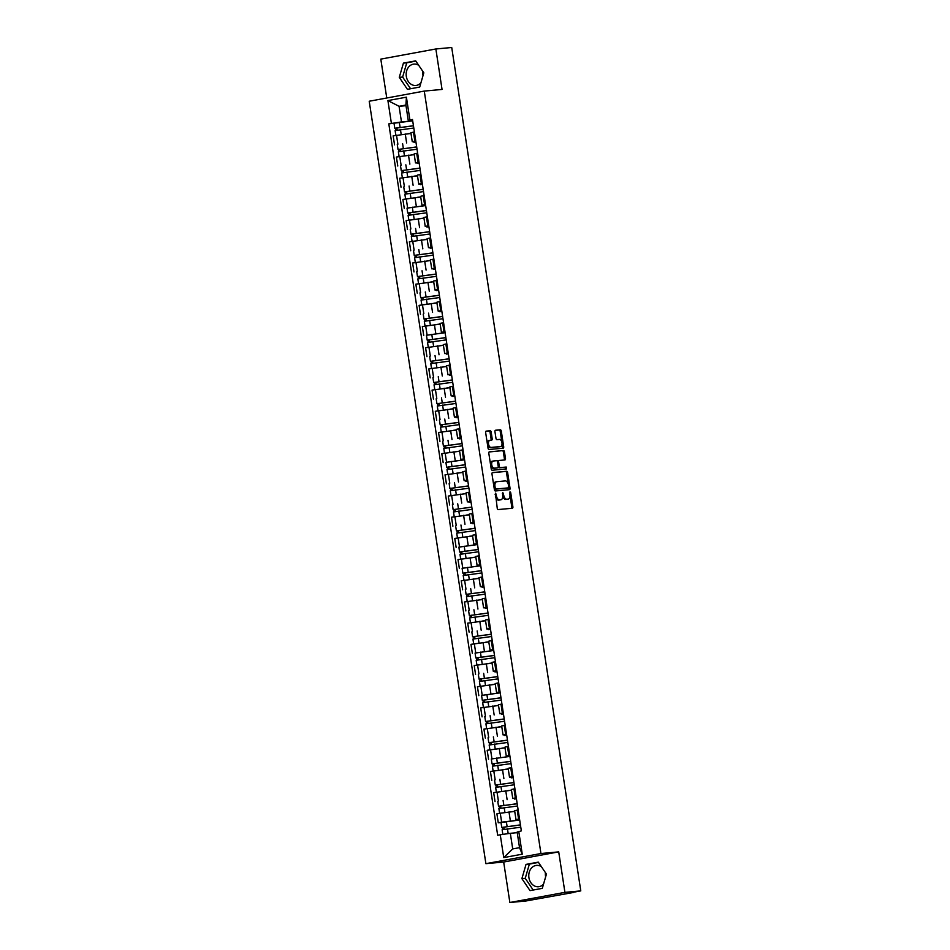 <?xml version="1.0" encoding="UTF-8"?>
<svg xmlns="http://www.w3.org/2000/svg" width="950" height="950" viewBox="0 0 950 950"><rect width="100%" height="100%" fill="white"/><g stroke="black" fill="none" stroke-linecap="round" stroke-linejoin="round"><path stroke-width="1.43" d="M495.473 493.157L497.242 508.298A1.354 0.784 79.6 0 0 498.228 509.556L512.311 508.262A1.354 0.784 79.6 0 0 512.893 506.849L510.72 492.682L510.008 491.803L509.912 494.617A4.322 2.506 79.6 0 1 508.191 499.106A4.322 2.506 79.6 0 1 508.06 499.118L506.884 499.225A4.322 2.506 79.6 0 1 503.726 495.199L502.728 492.48L502.633 495.294A4.322 2.506 79.6 0 1 500.911 499.771A4.322 2.506 79.6 0 1 500.781 499.795L499.605 499.902A4.322 2.506 79.6 0 1 496.446 495.864L495.473 493.157M545.644 876.838A10.723 8.716 84.7 0 1 545.514 876.114A10.723 8.716 84.7 0 1 545.442 872.658M545.858 873.264A10.723 8.716 84.7 0 1 546.107 874.487A10.723 8.716 84.7 0 1 546.179 875.021M543.543 884.106A10.723 8.716 84.7 0 1 538.508 886.742A10.723 8.716 84.7 0 1 528.924 877.646A10.723 8.716 84.7 0 1 536.524 865.391A10.723 8.716 84.7 0 1 541.346 866.626M423.035 75.561A10.723 8.716 84.7 0 1 422.892 74.836A10.723 8.716 84.7 0 1 422.833 71.369M423.249 71.986A10.723 8.716 84.7 0 1 423.486 73.198A10.723 8.716 84.7 0 1 423.558 73.732M420.921 82.816A10.723 8.716 84.7 0 1 415.886 85.464A10.723 8.716 84.7 0 1 406.315 76.368A10.723 8.716 84.7 0 1 413.915 64.101A10.723 8.716 84.7 0 1 418.724 65.336M491.162 432.001A1.354 0.784 79.6 0 0 490.176 430.742L486.222 431.11A1.354 0.784 79.6 0 0 485.64 432.511L488.051 448.246A1.354 0.784 79.6 0 0 489.036 449.504L503.12 448.198A1.354 0.784 79.6 0 0 503.702 446.797L501.291 431.062A1.354 0.784 79.6 0 0 500.306 429.804L495.532 430.243A1.354 0.784 79.6 0 0 494.95 431.656L495.983 438.389A1.354 0.784 79.6 0 0 496.969 439.648L499.344 439.423A3.61 2.102 79.6 0 1 501.956 442.7A3.61 2.102 79.6 0 1 500.543 446.548A3.61 2.102 79.6 0 1 500.424 446.559L491.15 447.414A3.61 2.102 79.6 0 1 488.526 444.137A3.61 2.102 79.6 0 1 489.951 440.301A3.61 2.102 79.6 0 1 490.069 440.289L491.613 440.147A1.354 0.784 79.6 0 0 492.183 438.734L491.162 432.001L490.058 432.202A1.354 0.784 79.6 0 0 489.072 430.944L485.937 431.241M558.719 851.877L503.666 862.03L509.865 902.5L564.918 892.359L558.719 851.877L540.942 853.528L424.27 91.081L442.047 89.442L435.86 48.973L451.725 47.5L580.783 890.886L573.479 892.228M564.918 892.359L580.783 890.886M492.563 472.566A1.354 0.784 79.6 0 0 491.981 473.979L494.392 489.701A1.354 0.784 79.6 0 0 495.378 490.96L509.461 489.666A1.354 0.784 79.6 0 0 510.043 488.253L507.633 472.53A1.354 0.784 79.6 0 0 506.647 471.259L492.48 472.577M491.221 468.979L488.811 453.245A1.354 0.784 79.6 0 1 489.345 451.844A1.354 0.784 79.6 0 0 489.345 451.844L503.476 450.537A1.354 0.784 79.6 0 1 504.462 451.796L505.495 458.529A1.354 0.784 79.6 0 1 504.913 459.931L499.201 460.465A1.354 0.784 79.6 0 0 498.619 461.866L499.308 466.331A1.354 0.784 79.6 0 0 500.294 467.59L506.243 467.044L506.552 468.908L492.207 470.238A1.354 0.784 79.6 0 1 491.221 468.979M509.865 902.5L525.73 901.028L573.503 892.454M503.666 862.03L485.889 863.669L369.218 101.234L424.27 91.081M435.86 48.973L380.808 59.114L386.757 98.004M519.591 819.422L516.004 819.672L519.508 818.888M514.734 811.407L500.258 813.212L501.636 822.178L517.655 820.23M501.636 822.178L498.275 822.795L501.03 822.546M518.13 809.922L514.627 810.706L516.004 819.672M500.258 813.212L496.897 813.829L498.275 822.795M516.349 798.238L512.763 798.487L516.266 797.703M516.432 798.796L514.413 799.045M514.888 788.738L511.385 789.521L512.763 798.487M511.492 790.222L493.656 792.644L495.033 801.61M513.107 777.053L509.521 777.302L513.024 776.506M513.19 777.611L511.171 777.86M511.646 767.553L508.143 768.336L509.521 777.302M508.25 769.037L490.414 771.459L491.791 780.425M509.865 755.867L506.279 756.117L509.782 755.321M491.304 758.979L507.929 756.675M508.404 746.356L504.901 747.151L506.279 756.117M505.008 747.852L487.172 750.274L488.549 759.24M506.623 734.682L503.037 734.92L506.54 734.136M506.706 735.241L504.688 735.49M505.162 725.171L501.659 725.966L503.037 734.92M501.766 726.667L483.93 729.089L485.308 738.055M503.381 713.498L499.795 713.735L503.298 712.951M503.464 714.056L501.446 714.293M501.921 703.986L498.418 704.769L499.795 713.735M498.524 705.482L480.688 707.904L482.066 716.87M500.139 692.312L496.553 692.55L500.056 691.766M481.579 695.424L498.204 693.108M498.679 682.801L495.176 683.584L496.553 692.55M495.282 684.297L477.446 686.719L478.824 695.673M496.897 671.116L493.311 671.365L496.814 670.581M496.981 671.674L494.962 671.923M495.437 661.616L491.934 662.399L493.311 671.365M492.041 663.1L474.204 665.534L475.582 674.488M493.656 649.931L490.069 650.18L493.572 649.396M475.095 653.054L491.72 650.738M492.195 640.431L488.692 641.214L490.069 650.18M488.799 641.915L470.963 644.337L472.34 653.303M490.414 628.746L486.827 628.995L490.331 628.211M490.497 629.304L488.478 629.553M488.953 619.246L485.45 620.029L486.827 628.995M485.557 620.73L467.721 623.153L469.098 632.118M487.172 607.561L483.586 607.81L487.089 607.014M487.255 608.119L485.236 608.368M485.711 598.061L482.208 598.844L483.586 607.81M482.315 599.545L464.479 601.967L465.856 610.933M483.93 586.376L480.344 586.625L483.847 585.829M484.013 586.934L481.994 587.183M482.469 576.864L478.966 577.659L480.344 586.625M479.073 578.36L461.237 580.783L462.614 589.748M480.688 565.191L477.102 565.428L480.605 564.644M462.128 568.302L478.753 565.998M479.228 555.679L475.724 556.474L477.102 565.428M475.831 557.175L457.995 559.597L459.372 568.563M477.446 544.006L473.86 544.243L477.363 543.459M458.886 547.117L475.511 544.801M475.986 534.494L472.483 535.278L473.86 544.243M472.589 535.99L454.753 538.413L456.131 547.378M474.204 522.809L470.618 523.058L474.121 522.274M474.287 523.367L472.269 523.616M472.744 513.309L469.241 514.092L470.618 523.058M469.348 514.805L451.511 517.227L452.889 526.181M470.963 501.624L467.376 501.873L470.879 501.089M471.046 502.182L469.027 502.431M469.502 492.124L465.999 492.907L467.376 501.873M466.106 493.608L448.269 496.043L449.647 504.996M467.721 480.439L464.134 480.688L467.637 479.904M467.804 480.997L465.785 481.246M466.26 470.939L462.757 471.723L464.134 480.688M462.864 472.423L445.027 474.846L446.405 483.811M464.479 459.254L460.892 459.503L464.396 458.719M445.906 462.377L462.543 460.061M463.018 449.754L459.515 450.537L460.892 459.503M459.622 451.238L441.786 453.661L443.163 462.626M461.237 438.069L457.651 438.318L461.154 437.522M461.32 438.627L459.301 438.876M459.776 428.569L456.273 429.353L457.651 438.318M456.38 430.053L438.544 432.476L439.921 441.441M457.995 416.884L454.409 417.133L457.912 416.338M458.078 417.442L456.059 417.691M456.534 407.372L453.031 408.168L454.409 417.133M453.138 408.868L435.302 411.291L436.679 420.256M454.753 395.699L451.167 395.936L454.67 395.152M454.836 396.257L452.817 396.506M453.293 386.187L449.789 386.983L451.167 395.936M449.896 387.683L432.06 390.106L433.438 399.071M451.511 374.514L447.925 374.751L451.428 373.968M451.594 375.072L449.576 375.309M450.051 365.002L446.548 365.786L447.925 374.751M446.654 366.498L428.818 368.921L430.196 377.886M448.269 353.317L444.683 353.566L448.186 352.782M448.353 353.875L446.334 354.124M446.809 343.817L443.306 344.601L444.683 353.566M443.412 345.313L425.576 347.736L426.954 356.689M445.027 332.132L441.441 332.381L444.944 331.598M426.455 335.255L443.092 332.939M443.567 322.632L440.064 323.416L441.441 332.381M440.171 324.116L422.334 326.539L423.712 335.504M441.786 310.947L438.199 311.196L441.702 310.412M441.869 311.505L439.85 311.754M440.325 301.447L436.822 302.231L438.199 311.196M436.929 302.931L419.093 305.354L420.47 314.319M438.544 289.762L434.957 290.011L438.461 289.216M438.627 290.32L436.608 290.569M437.083 280.262L433.58 281.046L434.957 290.011M433.687 281.746L415.851 284.169L417.228 293.134M435.302 268.577L431.716 268.826L435.219 268.031M435.385 269.135L433.366 269.384M433.841 259.077L430.338 259.861L431.716 268.826M430.445 260.561L412.609 262.984L413.986 271.949M432.06 247.392L428.474 247.641L431.977 246.846M432.143 247.95L430.124 248.199M430.599 237.88L427.096 238.676L428.474 247.641M427.203 239.376L409.367 241.799L410.744 250.764M428.818 226.207L425.232 226.444L428.735 225.661M428.901 226.765L426.883 227.014M427.358 216.695L423.854 217.491L425.232 226.444M423.961 218.191L406.125 220.614L407.503 229.579M425.576 205.022L421.99 205.259L425.493 204.476M407.004 208.133L423.641 205.817M424.116 195.51L420.613 196.294L421.99 205.259M420.719 197.006L402.883 199.429L404.261 208.394M422.334 183.825L418.748 184.074L422.251 183.291M422.418 184.383L420.399 184.632M420.874 174.325L417.371 175.109L418.748 184.074M417.478 175.821L399.641 178.244L401.019 187.197M419.093 162.64L415.494 162.889L419.009 162.106M419.176 163.198L417.157 163.447M417.632 153.14L414.129 153.924L415.494 162.889M414.236 154.624L396.399 157.047L397.777 166.013M415.851 141.455L412.253 141.704L415.767 140.921M415.934 142.013L413.915 142.262M414.39 131.955L410.887 132.739L412.253 141.704M410.994 133.439L393.157 135.862L394.535 144.827M517.239 832.663L510.316 833.304L512.715 848.92L519.531 847.661L517.144 832.046L521.348 830.882L412.49 119.51L408.286 120.674L405.899 105.046L399.071 106.305L401.47 121.933L410.673 121.077M518.759 831.369L522.251 854.181L503.749 857.589L500.258 834.777L510.316 833.304M401.47 121.933L388.811 123.868L497.669 835.252L500.258 834.777M391.4 123.393L387.909 100.581L406.41 97.173L409.901 119.985M540.942 853.528L485.889 863.669M526.027 864.405L521.894 878.643L530.041 890.613L542.308 888.357L546.44 874.119L538.294 862.137L526.027 864.405L529.376 864.096L525.243 878.322L533.199 890.031M403.418 63.116L399.285 77.354L407.419 89.324L419.698 87.067L423.819 72.829L415.684 60.859L403.418 63.116L406.766 62.807L402.634 77.045L410.59 88.742M405.994 105.676L399.071 106.305L387.909 100.581M412.609 120.27L408.286 120.674M412.692 120.828L388.811 123.868M522.251 854.181L519.531 847.661M503.749 857.589L512.715 848.92M405.899 105.046L406.41 97.173M538.484 862.41L529.376 864.096M525.243 878.322L521.894 878.643M415.863 61.132L406.766 62.807M402.634 77.045L399.285 77.354M495.449 496.613A4.322 2.506 79.6 0 0 498.501 500.104L499.605 499.902M499.938 499.949A4.322 2.506 79.6 0 1 499.807 499.973A4.322 2.506 79.6 0 1 499.676 499.997L498.501 500.104M502.681 495.734A4.322 2.506 79.6 0 0 505.78 499.427L506.884 499.225M507.217 499.272A4.322 2.506 79.6 0 1 507.086 499.308A4.322 2.506 79.6 0 1 506.956 499.32L505.78 499.427M511.492 508.333A1.354 0.784 79.6 0 0 511.789 507.051L509.972 495.176M508.321 484.417L506.54 472.732A1.354 0.784 79.6 0 0 505.554 471.461L492.278 472.696M508.642 489.737A1.354 0.784 79.6 0 0 508.939 488.454L508.737 487.148M495.259 488.134L495.959 489.012L508.345 487.872L508.428 484.951A4.322 2.506 79.6 0 0 505.269 480.926L496.814 481.709A4.322 2.506 79.6 0 0 496.684 481.721A4.322 2.506 79.6 0 0 494.962 486.198L495.259 488.134L494.178 488.336M494.226 488.585L495.959 489.012M507.276 488.062L494.855 489.226M496.565 481.757L495.722 481.911A4.322 2.506 79.6 0 0 495.591 481.923A4.322 2.506 79.6 0 0 493.798 485.854M489.108 451.963L503.476 450.537M504.094 460.014A1.354 0.784 79.6 0 0 504.391 458.731L503.369 451.998A1.354 0.784 79.6 0 0 502.372 450.739M499.118 460.477L498.097 460.667A1.354 0.784 79.6 0 0 497.503 461.807M498.239 466.699A1.354 0.784 79.6 0 0 499.189 467.792L506.243 467.044M505.661 468.991L505.139 467.246M493.276 461.011A3.61 2.102 79.6 0 0 493.169 461.023A3.61 2.102 79.6 0 0 491.744 464.859A3.61 2.102 79.6 0 0 494.368 468.136L497.634 467.839A1.354 0.784 79.6 0 0 498.216 466.438L497.527 461.973A1.354 0.784 79.6 0 0 496.541 460.702L493.276 461.011M493.062 461.047L492.171 461.213A3.61 2.102 79.6 0 0 492.064 461.225A3.61 2.102 79.6 0 0 490.639 465.061A3.61 2.102 79.6 0 0 493.264 468.35L494.368 468.136M496.613 468.029A1.354 0.784 79.6 0 1 496.577 468.041A1.354 0.784 79.6 0 0 496.577 468.041L493.264 468.35M490.794 440.218A1.354 0.784 79.6 0 0 491.091 438.936L490.058 432.202M489.844 440.325L488.965 440.491A3.61 2.102 79.6 0 0 488.858 440.503A3.61 2.102 79.6 0 0 487.362 443.745M487.516 444.742A3.61 2.102 79.6 0 0 490.058 447.616L491.15 447.414M499.546 446.726A3.61 2.102 79.6 0 1 499.439 446.749A3.61 2.102 79.6 0 1 499.332 446.761L490.058 447.616M501.885 442.296L500.187 431.264A1.354 0.784 79.6 0 0 499.201 430.006L495.247 430.374M502.301 448.281A1.354 0.784 79.6 0 0 502.598 446.999L502.027 443.294M520.434 824.968L501.766 827.45L501.018 822.557L519.674 819.981M520.422 824.873L501.766 827.45M504.165 829.303L503.832 827.082M520.778 827.177L502.122 829.754L502.835 834.397M517.227 832.592L514.936 832.877M502.74 829.576L502.407 827.426M517.192 803.783L498.524 806.253L497.776 801.373M517.18 803.688L498.524 806.253M500.923 808.117L500.591 805.897M517.536 805.992L498.881 808.569L499.605 813.331M514.722 811.324L511.694 811.692M499.498 808.391L499.166 806.241M513.95 782.586L495.282 785.068L494.534 780.188M513.938 782.503L495.282 785.068M497.681 786.932L497.349 784.712M514.294 784.807L495.639 787.384L496.363 792.146M511.48 790.139L508.452 790.507M496.256 787.194L495.924 785.056M510.708 761.401L492.041 763.883L491.293 758.991L509.948 756.426M510.696 761.318L492.041 763.883M494.439 765.748L494.107 763.527M511.053 763.622L492.397 766.199L493.121 770.961M508.238 768.942L505.21 769.322M493.014 766.009L492.682 763.871M507.466 740.216L488.799 742.698L488.051 737.806M507.454 740.121L488.799 742.698M491.197 744.562L490.865 742.342M507.811 742.437L489.155 745.002L489.879 749.776M504.996 747.757L501.968 748.137M489.772 744.824L489.44 742.686M504.224 719.031L485.557 721.513L484.809 716.621M504.213 718.936L485.557 721.513M487.956 723.366L487.623 721.157M504.569 721.252L485.913 723.817L486.637 728.591M501.754 726.572L498.726 726.952M486.531 723.639L486.198 721.501M500.983 697.846L482.315 700.328L481.567 695.436L500.223 692.859M500.971 697.751L482.315 700.328M484.714 702.181L484.381 699.972M501.327 700.067L482.671 702.632L483.396 707.406M498.512 705.387L495.484 705.755M483.289 702.454L482.956 700.316M497.741 676.661L479.073 679.143L478.325 674.251M497.729 676.566L479.073 679.143M481.472 680.996L481.139 678.787M498.085 678.87L479.429 681.447L480.154 686.221M495.271 684.202L492.242 684.57M480.047 681.269L479.714 679.131M494.499 655.476L475.831 657.958L475.083 653.066L493.739 650.489M494.487 655.381L475.831 657.958M478.23 659.811L477.897 657.59M494.843 657.685L476.188 660.262L476.912 665.036M492.029 663.017L489.001 663.385M476.805 660.084L476.473 657.934M491.257 634.291L472.589 636.761L471.841 631.881M491.245 634.196L472.589 636.761M474.988 638.626L474.656 636.405M491.601 636.5L472.946 639.077L473.67 643.839M488.787 641.832L485.759 642.2M473.563 638.899L473.231 636.749M488.015 613.094L469.348 615.576L468.599 610.696M488.003 613.011L469.348 615.576M471.746 617.441L471.414 615.22M488.359 615.315L469.704 617.892L470.428 622.654M485.545 620.647L482.517 621.015M470.321 617.702L469.989 615.564M484.773 591.909L466.106 594.391L465.358 589.499M484.761 591.826L466.106 594.391M468.504 596.256L468.172 594.035M485.117 594.13L466.462 596.707L467.186 601.469M482.303 599.45L479.275 599.83M467.079 596.517L466.747 594.379M481.531 570.724L462.864 573.206L462.116 568.314L480.771 565.749M481.519 570.629L462.864 573.206M465.262 575.071L464.93 572.85M481.876 572.945L463.22 575.51L463.944 580.284M479.061 578.265L476.033 578.645M463.838 575.332L463.505 573.194M478.289 549.539L459.622 552.021L458.874 547.129L477.529 544.564M478.277 549.444L459.622 552.021M462.021 553.874L461.688 551.665M478.634 551.76L459.978 554.325L460.702 559.099M475.819 557.08L472.791 557.46M460.596 554.147L460.263 552.009M475.048 528.354L456.38 530.836L455.632 525.944M475.036 528.259L456.38 530.836M458.779 532.689L458.446 530.48M475.392 530.575L456.736 533.14L457.461 537.914M472.577 535.895L469.549 536.263M457.354 532.962L457.021 530.824M471.806 507.169L453.138 509.651L452.39 504.759M471.794 507.074L453.138 509.651M455.537 511.504L455.204 509.295M472.15 509.378L453.494 511.955L454.219 516.729M469.336 514.71L466.308 515.078M454.112 511.777L453.779 509.639M468.564 485.984L449.896 488.466L449.148 483.574M468.552 485.889L449.896 488.466M452.295 490.319L451.963 488.098M468.908 488.193L450.253 490.77L450.977 495.544M466.094 493.525L463.066 493.893M450.87 490.592L450.537 488.442M465.322 464.799L446.654 467.269L445.906 462.389L464.562 459.812M465.31 464.704L446.654 467.269M449.053 469.134L448.721 466.913M465.666 467.008L447.011 469.585L447.735 474.347M462.852 472.34L459.824 472.708M447.628 469.407L447.296 467.258M462.08 443.603L443.412 446.084L442.664 441.204M462.068 443.519L443.412 446.084M445.811 447.949L445.479 445.728M462.424 445.823L443.769 448.4L444.493 453.162M459.61 451.155L456.582 451.523M444.386 448.21L444.054 446.072M458.838 422.418L440.171 424.899L439.423 420.007M458.826 422.334L440.171 424.899M442.569 426.764L442.237 424.543M459.183 424.638L440.527 427.215L441.251 431.977M456.368 429.958L453.34 430.338M441.144 427.025L440.812 424.887M455.596 401.233L436.929 403.714L436.181 398.822M455.584 401.137L436.929 403.714M439.327 405.579L438.995 403.358M455.941 403.453L437.285 406.018L438.009 410.792M453.126 408.773L450.098 409.153M437.902 405.84L437.57 403.702M452.354 380.048L433.687 382.529L432.939 377.637M452.343 379.952L433.687 382.529M436.086 384.382L435.753 382.173M452.699 382.268L434.031 384.833L434.767 389.607M449.884 387.588L446.856 387.968M434.661 384.655L434.328 382.517M449.113 358.863L430.445 361.344L429.697 356.452M449.101 358.767L430.445 361.344M432.844 363.197L432.511 360.988M449.457 361.083L430.789 363.648L431.526 368.422M446.642 366.403L443.614 366.771M431.419 363.47L431.086 361.332M445.871 337.678L427.203 340.159L426.455 335.267L445.111 332.69M445.859 337.582L427.203 340.159M429.602 342.012L429.269 339.803M446.215 339.886L427.548 342.463L428.284 347.237M443.401 345.218L440.372 345.586M428.177 342.285L427.844 340.147M442.629 316.492L423.961 318.974L423.213 314.082M442.617 316.397L423.961 318.974M426.36 320.827L426.027 318.606M442.973 318.701L424.306 321.278L425.042 326.052M440.159 324.033L437.131 324.401M424.935 321.1L424.603 318.951M439.387 295.308L420.719 297.777L419.971 292.897M439.375 295.212L420.719 297.777M423.118 299.642L422.786 297.421M439.731 297.516L421.064 300.093L421.8 304.855M436.917 302.848L433.889 303.216M421.693 299.915L421.361 297.766M436.145 274.111L417.478 276.592L416.729 271.712M436.133 274.027L417.478 276.592M419.876 278.457L419.544 276.236M436.489 276.331L417.822 278.908L418.558 283.67M433.675 281.663L430.647 282.031M418.451 278.718L418.119 276.581M432.903 252.926L414.236 255.408L413.488 250.515M432.891 252.842L414.236 255.408M416.634 257.272L416.302 255.051M433.247 255.146L414.58 257.723L415.316 262.485M430.433 260.466L427.405 260.846M415.209 257.533L414.877 255.396M429.661 231.741L410.994 234.223L410.246 229.33M429.649 231.646L410.994 234.223M413.392 236.087L413.06 233.866M430.006 233.961L411.338 236.526L412.074 241.3M427.191 239.281L424.163 239.661M411.968 236.348L411.635 234.211M426.419 210.556L407.752 213.037L407.004 208.145L425.659 205.58M426.407 210.461L407.752 213.037M410.151 214.89L409.818 212.681M426.764 212.776L408.096 215.341L408.832 220.115M423.949 218.096L420.921 218.476M408.726 215.163L408.393 213.026M423.178 189.371L404.51 191.852L403.762 186.96M423.166 189.276L404.51 191.852M406.909 193.705L406.576 191.496M423.522 191.591L404.854 194.156L405.591 198.93M420.707 196.911L417.679 197.279M405.484 193.978L405.151 191.841M419.936 168.186L401.268 170.667L400.52 165.775M419.924 168.091L401.268 170.667M403.667 172.52L403.334 170.311M420.28 170.394L401.613 172.971L402.349 177.745M417.466 175.726L414.438 176.094M402.242 172.793L401.909 170.656M416.694 147.001L398.026 149.482L397.278 144.59M416.682 146.906L398.026 149.482M400.425 151.335L400.093 149.114M417.038 149.209L398.371 151.786L399.107 156.56M414.224 154.541L411.196 154.909M399 151.608L398.668 149.459M413.452 125.816L394.784 128.286L394.036 123.405M413.44 125.721L394.784 128.286M397.183 130.15L396.851 127.929M413.796 128.024L395.129 130.601L395.865 135.363M410.982 133.356L407.954 133.724M395.758 130.423L395.426 128.274M399.76 156.429L401.126 165.395M403.002 177.614L404.367 186.58M406.244 198.811L407.609 207.765M409.486 219.996L410.851 228.962M412.728 241.181L414.093 250.147M415.969 262.366L417.335 271.332M419.211 283.551L420.577 292.517M422.453 304.736L423.819 313.702M425.695 325.921L427.061 334.887M428.937 347.118L430.303 356.072M432.179 368.303L433.544 377.257M435.421 389.488L436.786 398.454M438.662 410.673L440.04 419.639M441.904 431.858L443.282 440.824M445.146 453.043L446.524 462.009M448.388 474.228L449.766 483.194M451.63 495.413L453.008 504.379M454.872 516.61L456.249 525.564M458.114 537.795L459.491 546.749M461.356 558.98L462.733 567.946M464.598 580.165L465.975 589.131M467.839 601.35L469.217 610.316M471.081 622.535L472.459 631.501M474.323 643.72L475.701 652.686M477.565 664.905L478.942 673.871M480.807 686.102L482.184 695.056M484.049 707.287L485.426 716.241M487.291 728.472L488.668 737.438M490.532 749.657L491.91 758.623M493.774 770.842L495.152 779.807M497.016 792.027L498.394 800.992M396.518 135.244L397.884 144.21M405.246 133.974L406.624 142.939M408.488 155.159L409.866 164.124M416.718 153.306L418.083 162.272M411.73 176.344L413.108 185.309M419.959 174.491L421.325 183.457M414.972 197.529L416.349 206.494M423.201 195.676L424.567 204.642M418.214 218.726L419.591 227.679M426.443 216.873L427.809 225.827M421.456 239.911L422.833 248.876M429.685 238.058L431.051 247.024M424.697 261.096L426.075 270.061M432.927 259.243L434.293 268.209M427.939 282.281L429.317 291.246M436.169 280.428L437.534 289.394M431.181 303.466L432.559 312.431M439.411 301.613L440.776 310.579M434.423 324.651L435.801 333.616M442.652 322.798L444.018 331.764M437.665 345.836L439.043 354.801M445.894 343.983L447.26 352.949M440.907 367.021L442.284 375.986M449.136 365.168L450.502 374.134M444.149 388.218L445.526 397.171M452.378 386.365L453.744 395.319M447.391 409.402L448.768 418.368M455.62 407.55L456.986 416.516M450.633 430.588L452.01 439.553M458.862 428.735L460.228 437.701M453.874 451.772L455.252 460.738M462.104 449.92L463.469 458.886M457.116 472.957L458.494 481.923M465.346 471.105L466.711 480.071M460.358 494.142L461.736 503.108M468.588 492.29L469.953 501.256M463.6 515.327L464.978 524.293M471.829 513.475L473.195 522.441M466.842 536.513L468.219 545.478M475.071 534.66L476.437 543.626M470.084 557.709L471.461 566.663M478.313 555.857L479.679 564.811M473.326 578.894L474.703 587.86M481.555 577.042L482.921 586.008M476.567 600.079L477.945 609.045M484.797 598.227L486.162 607.192M479.809 621.264L481.187 630.23M488.039 619.412L489.404 628.377M483.051 642.449L484.429 651.415M491.281 640.597L492.646 649.562M486.293 663.634L487.671 672.6M494.522 661.782L495.888 670.748M489.535 684.819L490.912 693.785M497.764 682.967L499.13 691.932M492.777 706.004L494.154 714.97M501.006 704.152L502.372 713.117M496.019 727.201L497.396 736.155M504.248 725.349L505.614 734.303M499.272 748.386L500.638 757.352M507.49 746.534L508.856 755.499M502.514 769.571L503.88 778.537M510.732 767.719L512.097 776.684M505.756 790.756L507.122 799.722M513.974 788.904L515.351 797.869M508.998 811.941L510.364 820.907M517.216 810.089L518.593 819.054M413.476 132.121L414.841 141.087M495.366 496.066L496.446 495.864M499.676 499.997L500.781 499.795M502.36 493.561L503.441 493.359M502.645 495.389L503.726 495.199M506.956 499.32L508.06 499.118M509.639 492.884L510.72 492.682M511.789 507.051L512.893 506.849M495.081 494.238L496.161 494.036M505.554 471.461L506.647 471.259M506.54 472.732L507.633 472.53M508.939 488.454L510.043 488.253M493.881 486.4L494.962 486.198M503.369 451.998L504.462 451.796M504.391 458.731L505.495 458.529M497.539 462.068L498.619 461.866M498.228 466.533L499.308 466.331M499.189 467.792L500.294 467.59M491.091 438.936L492.183 438.734M499.332 446.761L500.424 446.559M499.201 430.006L500.306 429.804M500.187 431.264L501.291 431.062M502.598 446.999L503.702 446.797M489.072 430.944L490.176 430.742M507.098 826.512L506.35 821.619M508.179 833.613L507.442 828.816M503.856 805.327L503.108 800.434M504.937 812.452L504.201 807.631M500.614 784.13L499.866 779.249M501.695 791.267L500.959 786.446M497.372 762.945L496.624 758.064M498.453 770.082L497.717 765.261M494.119 741.76L493.371 736.867M495.211 748.897L494.475 744.076M490.877 720.575L490.129 715.682M491.969 727.7L491.233 722.879M487.635 699.39L486.887 694.498M488.728 706.515L487.991 701.694M484.393 678.205L483.645 673.312M485.486 685.33L484.749 680.509M481.151 657.02L480.403 652.127M482.244 664.145L481.508 659.324M477.909 635.835L477.161 630.943M479.002 642.96L478.266 638.139M474.668 614.638L473.919 609.758M475.76 621.775L475.024 616.954M471.426 593.453L470.678 588.572M472.518 600.59L471.782 595.769M468.184 572.268L467.436 567.376M469.276 579.405L468.54 574.584M464.942 551.083L464.194 546.191M466.034 558.208L465.298 553.387M461.7 529.898L460.952 525.006M462.793 537.023L462.056 532.202M458.458 508.713L457.71 503.821M459.551 515.838L458.814 511.017M455.216 487.528L454.468 482.636M456.309 494.653L455.572 489.832M451.974 466.343L451.226 461.451M453.067 473.468L452.331 468.647M448.733 445.146L447.984 440.266M449.825 452.283L449.089 447.462M445.491 423.961L444.742 419.081M446.583 431.098L445.847 426.277M442.249 402.776L441.501 397.884M443.341 409.913L442.605 405.092M439.007 381.591L438.259 376.699M440.099 388.716L439.363 383.895M435.765 360.406L435.017 355.514M436.858 367.531L436.121 362.71M432.523 339.221L431.775 334.329M433.616 346.346L432.879 341.525M429.281 318.036L428.533 313.144M430.374 325.161L429.637 320.34M426.039 296.851L425.291 291.959M427.132 303.976L426.396 299.155M422.798 275.654L422.049 270.774M423.89 282.791L423.154 277.97M419.556 254.469L418.808 249.589M420.648 261.606L419.912 256.785M416.314 233.284L415.566 228.392M417.406 240.421L416.67 235.6M413.072 212.099L412.324 207.207M414.164 219.224L413.428 214.403M409.83 190.914L409.082 186.022M410.923 198.039L410.186 193.218M406.588 169.729L405.84 164.837M407.681 176.854L406.944 172.033M403.346 148.544L402.598 143.652M404.439 155.669L403.702 150.848M400.104 127.359L399.356 122.467M401.197 134.484L400.461 129.663M499.807 499.973L500.911 499.771M507.086 499.308L508.191 499.106M495.591 481.923L496.684 481.721M498.061 460.667L499.166 460.465M492.064 461.225L493.169 461.023M488.858 440.503L489.951 440.301M499.439 446.749L500.543 446.548"/></g></svg>
